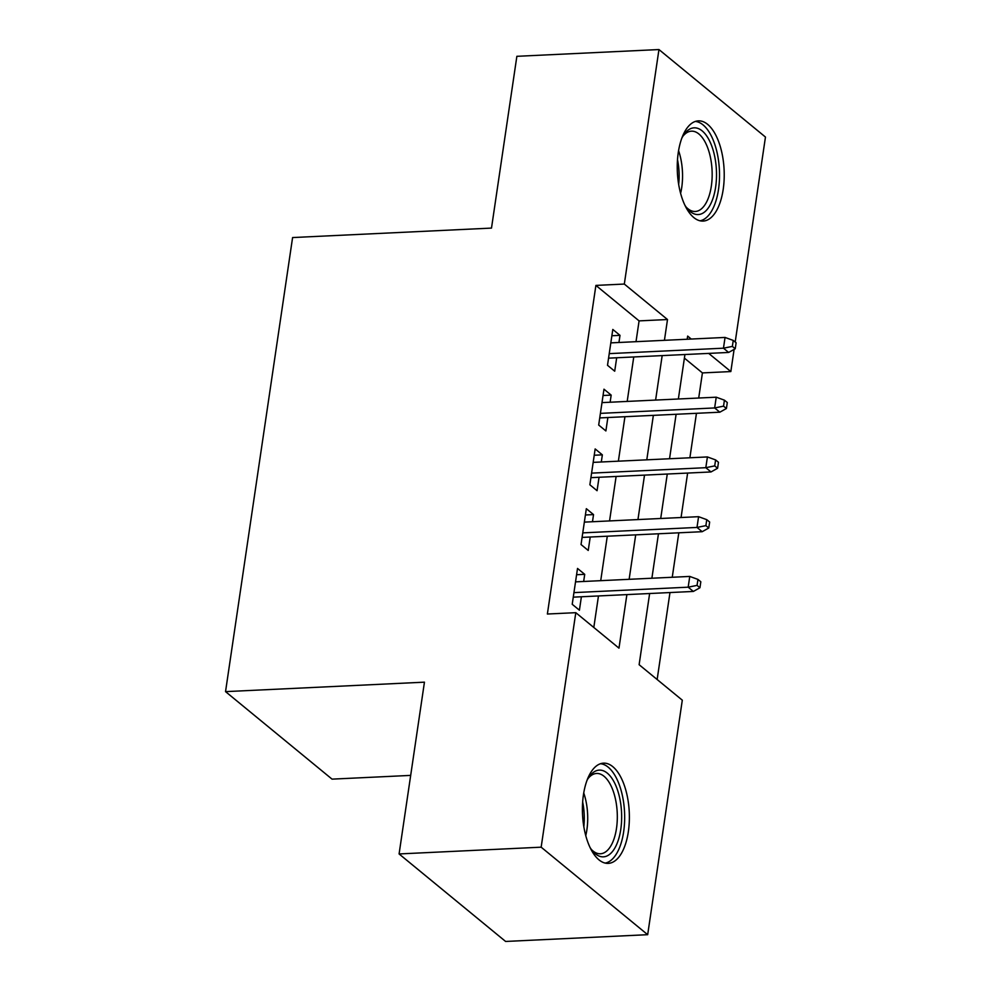 <?xml version="1.0" encoding="UTF-8"?>
<svg xmlns="http://www.w3.org/2000/svg" width="991" height="991" viewBox="0 0 991 991"><rect width="100%" height="100%" fill="white"/><g stroke="black" fill="none" stroke-linecap="round" stroke-linejoin="round"><path stroke-width="1.49" d="M583.439 794.819A50.169 23.388 -92.7 0 1 603.507 763.157A50.169 23.388 -92.7 0 1 628.344 831.709A50.169 23.388 -92.7 0 1 608.276 863.372A50.169 23.388 -92.7 0 1 583.439 794.819M678.278 152.527A50.169 23.388 -92.7 0 1 698.345 120.865A50.169 23.388 -92.7 0 1 723.195 189.417A50.169 23.388 -92.7 0 1 703.115 221.08A50.169 23.388 -92.7 0 1 678.278 152.527M410.683 775.396L332.047 779.137L225.539 691.631L292.593 237.555L491.499 228.091L516.868 56.314L658.953 49.55L765.461 137.055L735.198 342.031M734.108 349.389L730.838 371.563L708.714 353.403M698.705 398.023L702.421 372.913L730.838 371.563M657.144 679.504L669.978 592.556M672.245 577.27L678.81 532.811M681.065 517.513L687.63 473.054M689.885 457.768L696.45 413.309M649.638 593.522L639.121 664.701L682.303 700.179L647.68 934.686L541.16 847.181L575.796 612.673L618.979 648.151L626.882 594.6M541.16 847.181L399.088 853.945L505.596 941.45L647.68 934.686M583.662 581.482L584.715 574.346L577.518 568.438L572.216 604.287L579.413 610.196L581.395 596.768M592.482 521.737L593.535 514.602L586.338 508.693L581.036 544.542L588.233 550.451L590.227 537.023M601.302 461.979L602.355 454.857L595.157 448.935L589.868 484.785L597.065 490.706L599.047 477.278M610.122 402.235L611.174 395.112L603.977 389.19L598.688 425.04L605.885 430.949L607.867 417.521M702.421 372.913L684.397 358.11M636.011 341.672L639.084 320.886L595.901 285.408L547.379 614.024L575.796 612.673M593.807 627.476L598.465 595.963M600.719 580.664L607.285 536.205M609.552 520.919L616.117 476.46M618.372 461.174L624.937 416.715M627.192 401.429L633.757 356.971M618.954 342.49L619.994 335.354L612.81 329.446L607.508 365.295L614.705 371.204L616.687 357.776M399.088 853.945L424.445 682.167L225.539 691.631M595.901 285.408L624.318 284.058L658.953 49.55M664.428 340.322L667.5 319.536L624.318 284.058M629.136 579.314L635.702 534.855M637.956 519.569L644.522 475.11M646.789 459.824L653.354 415.365M655.608 400.067L662.174 355.608M691.247 339.046L687.655 336.085L687.184 339.244M684.93 354.53L678.364 398.989M676.11 414.275L669.544 458.734M667.277 474.032L660.712 518.479M658.458 533.777L651.892 578.236M639.084 320.886L667.5 319.536M611.868 335.738L619.994 335.354M603.048 395.496L611.174 395.112M594.228 455.241L602.355 454.857M585.408 514.986L593.535 514.602M576.576 574.73L584.715 574.346M608.561 358.16L728.645 352.449L723.467 348.188L609.23 353.626M732.361 346.404L735.235 348.758L736.115 342.787L733.241 340.421L732.361 346.404L723.467 348.188L725.053 337.435L610.815 342.874M728.645 352.449L735.235 348.758M733.241 340.421L725.053 337.435M681.796 138.232A43.418 20.241 -92.7 0 1 683.778 134.85A43.418 20.241 -92.7 0 1 707.76 137.613A43.418 20.241 -92.7 0 1 715.626 187.15A43.418 20.241 -92.7 0 1 687.283 208.556A43.418 20.241 -92.7 0 1 684.979 205.36M686.193 207.144A40.197 18.742 87.3 0 0 695.261 211.479A40.197 18.742 87.3 0 0 711.34 186.11A40.197 18.742 87.3 0 0 691.433 131.171A40.197 18.742 87.3 0 0 682.824 136.349M700.055 220.807A49.847 23.239 87.3 0 0 718.5 189.516A49.847 23.239 87.3 0 0 695.335 121.435M586.945 780.524A43.418 20.241 -92.7 0 1 588.939 777.142A43.418 20.241 -92.7 0 1 596.78 770.577A43.418 20.241 -92.7 0 1 621.146 807.145A43.418 20.241 -92.7 0 1 605.897 856.385A43.418 20.241 -92.7 0 1 592.445 850.835A43.418 20.241 -92.7 0 1 590.14 847.652M591.342 849.423A40.197 18.742 87.3 0 0 600.41 853.771A40.197 18.742 87.3 0 0 602.726 853.35A40.197 18.742 87.3 0 0 617.071 810.229A40.197 18.742 87.3 0 0 596.594 773.463A40.197 18.742 87.3 0 0 594.278 773.884A40.197 18.742 87.3 0 0 587.973 778.641M605.216 863.087A49.847 23.239 87.3 0 0 606.579 862.752A49.847 23.239 87.3 0 0 624.479 810.898A49.847 23.239 87.3 0 0 600.484 763.727M599.741 417.917L719.825 412.194L714.647 407.945L600.41 413.371M723.541 406.149L726.415 408.515L727.295 402.532L724.421 400.166L723.541 406.149L714.647 407.945L716.233 397.193L601.995 402.619M719.825 412.194L726.415 408.515M724.421 400.166L716.233 397.193M590.921 477.662L711.005 471.951L705.815 467.69L591.59 473.128M714.709 465.894L717.595 468.26L718.475 462.289L715.601 459.923L714.709 465.894L705.815 467.69L707.413 456.938L593.175 462.376M711.005 471.951L717.595 468.26M715.601 459.923L707.413 456.938M582.089 537.407L702.185 531.696L696.995 527.435L582.77 532.873M705.889 525.639L708.763 528.005L709.655 522.034L706.769 519.668L705.889 525.639L696.995 527.435L698.581 516.683L584.356 522.121M702.185 531.696L708.763 528.005M706.769 519.668L698.581 516.683M573.269 597.152L693.353 591.441L688.175 587.18L573.938 592.618M697.069 585.384L699.943 587.75L700.823 581.779L697.949 579.413L697.069 585.384L688.175 587.18L689.761 576.428L575.523 581.866M693.353 591.441L699.943 587.75M697.949 579.413L689.761 576.428M678.575 150.644A40.197 18.742 -92.7 0 1 681.734 187.522A40.197 18.742 -92.7 0 1 680.606 193.319M678.674 184.4A38.884 18.123 87.3 0 0 677.51 159.7M583.736 792.936A40.197 18.742 -92.7 0 1 585.768 835.611M583.835 826.692A38.884 18.123 87.3 0 0 582.658 801.992"/></g></svg>
